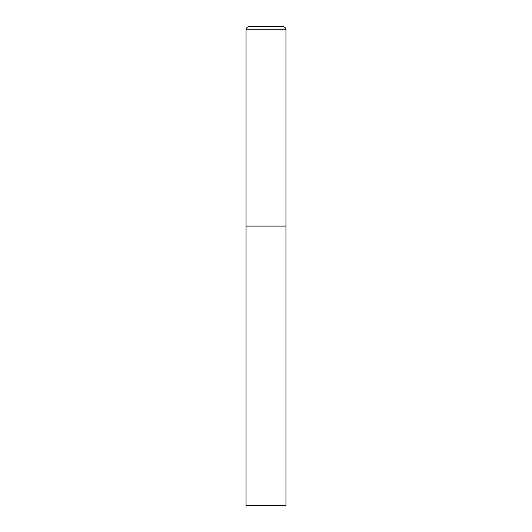 <?xml version="1.0" encoding="UTF-8"?>
<svg xmlns="http://www.w3.org/2000/svg" width="532" height="532" viewBox="0 0 532 532"><rect width="100%" height="100%" fill="white"/><g stroke="black" fill="none" stroke-linecap="round" stroke-linejoin="round"><path stroke-width="0.8" d="M246.05 29.792L246.05 505.4L285.95 505.4L285.95 226.1L246.05 226.1L285.95 226.1L285.95 29.792A3.192 3.192 0 0 0 282.758 26.6L249.242 26.6A3.192 3.192 0 0 0 246.05 29.792L285.95 29.792"/></g></svg>
